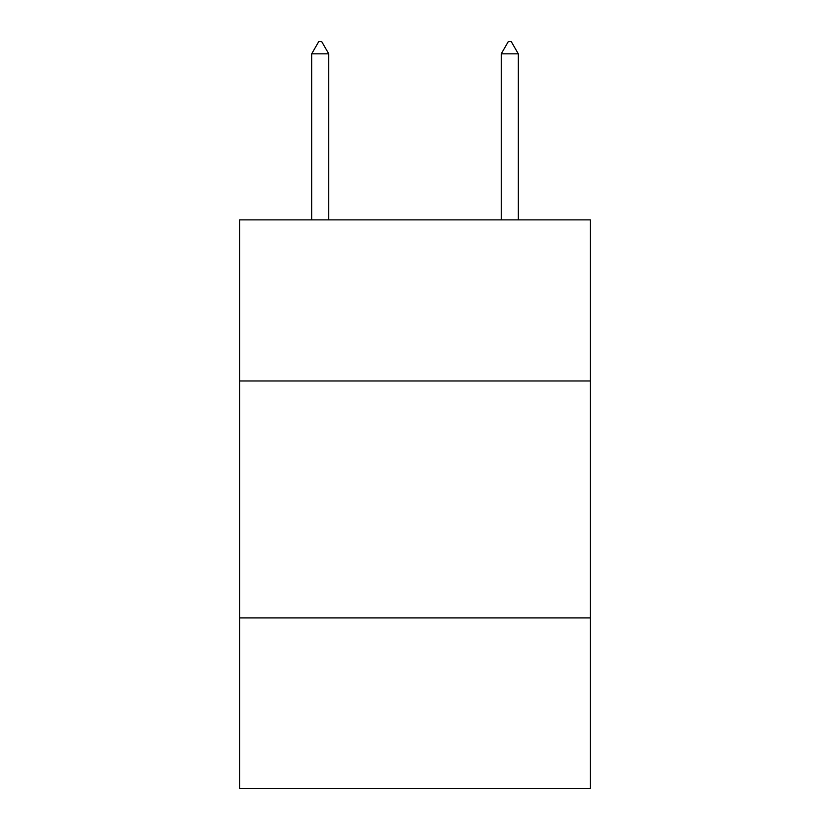 <?xml version="1.0" encoding="UTF-8"?>
<svg xmlns="http://www.w3.org/2000/svg" width="830" height="830" viewBox="0 0 830 830"><rect width="100%" height="100%" fill="white"/><g stroke="black" fill="none" stroke-linecap="round" stroke-linejoin="round"><path stroke-width="1.25" d="M590.327 380.98L590.327 219.867L239.673 219.867L239.673 380.98L590.327 380.98L590.327 788.5L239.673 788.5L239.673 380.98M590.327 617.904L239.673 617.904M328.753 53.826L321.646 41.5L318.803 41.5L311.696 53.826L328.753 53.826L328.753 219.867M311.696 53.826L311.696 219.867M508.354 41.5L511.197 41.5L518.304 53.826L501.247 53.826L508.354 41.5M518.304 219.867L518.304 53.826M501.247 219.867L501.247 53.826"/></g></svg>
